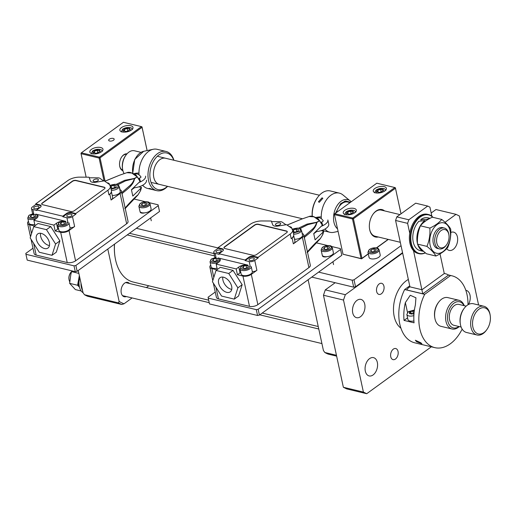 <?xml version="1.0" encoding="UTF-8"?>
<svg xmlns="http://www.w3.org/2000/svg" width="516" height="516" viewBox="0 0 516 516"><rect width="100%" height="100%" fill="white"/><g stroke="black" fill="none" stroke-linecap="round" stroke-linejoin="round"><path stroke-width="0.77" d="M336.632 356.137L328.06 354.073A68.48 43.924 -76.5 0 1 324.803 352.486L323.422 350.506L308.123 279.743M336.451 355.285L324.803 352.486M34.637 208.741A2.683 1.238 -12.2 0 0 37.571 208.406A2.683 1.238 -12.2 0 0 38.977 206.929A2.683 1.238 -12.2 0 0 38.068 206.252A2.683 1.238 -12.2 0 0 35.133 206.587A2.683 1.238 -12.2 0 0 33.727 208.064A2.683 1.238 -12.2 0 0 34.637 208.741M67.054 213.082L62.765 216.191L36.726 209.935L36.855 210.515L32.843 209.554A4.031 1.858 167.8 0 1 31.482 208.535A4.031 1.858 167.8 0 1 32.418 206.961L35.849 204.471L35.72 203.891L67.86 180.561A10.739 4.947 167.8 0 1 79.49 177.143L89.036 177.194L90.448 181.032A5.373 2.477 -12.2 0 0 95.602 182.271L104.251 180.852L109.153 184.276A10.739 4.947 167.8 0 1 110.411 185.992A10.739 4.947 167.8 0 1 107.921 190.191L75.781 213.521L71.776 212.553A4.031 1.858 -12.2 0 0 71.614 212.515A4.031 1.858 -12.2 0 0 67.054 213.082L67.183 213.663L62.894 216.778L66.899 217.739L67.957 222.641M71.776 212.553L71.905 213.14A4.031 1.858 -12.2 0 0 71.737 213.095A4.031 1.858 -12.2 0 0 67.183 213.663M71.118 214.192A2.683 1.238 167.8 0 1 72.027 214.869A2.683 1.238 167.8 0 1 70.621 216.352A2.683 1.238 167.8 0 1 67.686 216.688A2.683 1.238 167.8 0 1 66.777 216.004A2.683 1.238 167.8 0 1 68.183 214.527A2.683 1.238 167.8 0 1 71.118 214.192M40.564 233.271A8.727 5.354 -126 0 0 40.654 236.283A8.727 5.354 -126 0 0 49.472 245.545M36.365 239.398A8.727 5.354 54 0 1 37.745 233.903A8.727 5.354 54 0 1 44.389 234.941A8.727 5.354 54 0 1 49.381 242.526A8.727 5.354 54 0 1 48.001 248.028A8.727 5.354 54 0 1 41.357 246.99A8.727 5.354 54 0 1 36.365 239.398M135.134 174.84L135.798 174.86L136.476 175.995M138.772 178.749L141.055 177.091A5.373 3.296 -126 0 0 137.082 173.924A5.373 3.296 -126 0 0 134.934 174.24L134.624 174.466M117.803 184.747L125.53 180.858L134.379 178.613C133.496 181.651 131.819 184.122 129.361 186.031L121.808 192.571M97.498 179.078A2.683 1.238 167.8 0 1 98.408 179.755A2.683 1.238 167.8 0 1 97.002 181.232A2.683 1.238 167.8 0 1 94.067 181.567A2.683 1.238 167.8 0 1 93.157 180.89A2.683 1.238 167.8 0 1 94.557 179.413A2.683 1.238 167.8 0 1 97.498 179.078M136.527 175.64A2.012 0.929 -12.2 0 0 135.876 175.208A2.012 0.929 -12.2 0 0 135.527 175.156M133.444 173.711A10.739 4.947 167.8 0 1 138.965 173.073M145.577 176.143A10.739 4.947 167.8 0 1 139.03 182.419M146.46 180.219A10.739 4.947 167.8 0 1 133.489 187.805M133.741 187.792L132.76 188.501M139.075 186.779L141.423 187.682L132.805 196.048L131.445 189.759L140.062 181.393L137.217 176.904L134.579 178.639C133.263 185.812 126.375 189.662 121.802 193.887M131.477 189.882L134.437 187.734M105.019 187.959A2.683 1.238 -12.2 0 0 104.148 187.392L76.104 180.652A2.683 1.238 -12.2 0 0 72.388 181.419L42.351 203.214A2.683 1.238 -12.2 0 0 41.719 204.149M103.677 180.948L99.93 178.33A4.031 1.858 -12.2 0 0 97.821 177.827L89.249 177.775M106.928 182.722L107.96 182.974A4.031 1.858 167.8 0 1 109.328 183.986A4.031 1.858 167.8 0 1 109.321 184.393M116.294 184.309L124.73 180.303L134.405 178.439L137.217 176.904L131.728 173.028L126.801 172.705C129.516 171.544 133.025 172.931 137.327 176.859L140.133 181.161M104.793 181.232L119.448 175.253L104.845 181.271M109.824 194.197L108.934 194.848A10.739 4.947 -12.2 0 0 111.404 191.713A6.714 3.09 167.8 0 1 109.824 194.197L111.088 200.021A6.714 3.09 167.8 0 0 112.643 197.402L111.411 191.7M111.404 191.713A10.739 4.947 -12.2 0 0 111.417 190.656L110.411 185.992M124.911 208.29C129.252 203.091 135.631 196.461 138.069 194.784L127.117 205.968M124.859 208.632L133.579 199.028L137.914 194.977M119.97 189.746L119.402 187.527M141.255 187.302L140.281 191.094M140.062 181.393L139.894 181.013M70.634 211.45A2.683 1.238 -12.2 0 0 74.349 210.689L104.387 188.888A2.683 1.238 -12.2 0 0 105.006 187.837A2.683 1.238 -12.2 0 0 104.097 187.16L76.052 180.419A2.683 1.238 -12.2 0 0 72.337 181.18L42.306 202.982A2.683 1.238 -12.2 0 0 41.68 204.033A2.683 1.238 -12.2 0 0 42.589 204.71L70.634 211.45M75.781 213.521L75.91 214.101L71.905 213.14M62.765 216.191L62.894 216.778M35.849 204.471L39.855 205.433A4.031 1.858 167.8 0 1 41.106 206.174M36.726 209.935L40.158 207.445A4.031 1.858 -12.2 0 0 41.093 205.871A4.031 1.858 -12.2 0 0 39.726 204.852L35.72 203.891M33.74 226.621L30.154 237.908L39.281 252.247L52.006 255.304L55.593 244.023L46.466 229.678L33.74 226.621L38.029 223.505L50.755 226.563L59.882 240.907L55.593 244.023M58.521 228.569A6.714 3.09 -12.2 0 0 57.74 229.072L55.167 230.936L53.903 225.111L33.875 220.3L35.036 225.679M33.875 220.3L36.449 218.429A6.714 3.09 -12.2 0 0 38.003 215.811A6.714 3.09 -12.2 0 0 35.733 214.114L65.777 221.338A6.714 3.09 -12.2 0 0 56.476 223.247L53.903 225.111M75.91 214.101L72.479 216.591A4.031 1.858 167.8 0 1 66.899 217.739M72.479 216.591L74.62 226.492A4.031 1.858 167.8 0 1 70.028 227.769M138.069 194.784L140.526 190.752L141.507 187.527M52.006 255.304L56.296 252.195L59.882 240.907M46.466 229.678L50.755 226.563M74.62 226.492L69.041 230.542A6.044 2.78 167.8 0 1 60.675 232.265L55.167 230.936M119.88 189.714A6.044 2.78 167.8 0 1 121.492 191.12A6.044 2.78 167.8 0 1 120.099 193.481L111.088 200.021M34.604 225.995L29.625 224.802A6.044 2.78 167.8 0 1 27.58 223.273A6.044 2.78 167.8 0 1 28.477 221.325M31.05 239.314L34.127 253.562A6.044 2.78 -12.2 0 0 36.172 255.085L67.222 262.547A6.044 2.78 -12.2 0 0 75.588 260.832L126.646 223.77A6.044 2.78 -12.2 0 0 128.045 221.409L121.492 191.12M136.347 228.304L218.055 247.944M318.624 272.119L352.176 280.188L354.034 279.801L401.042 245.68M311.767 277.098L353.686 287.173L355.543 286.793L402.551 252.672M129.484 233.284L214.03 253.608M352.176 280.188L353.686 287.173M354.034 279.801L355.543 286.793M417.47 243.591A16.854 10.81 -76.5 0 1 417.328 242.984A16.854 10.81 -76.5 0 1 424.939 220.545L418.857 221.3A16.854 10.81 103.5 0 0 413.226 241.998A16.854 10.81 103.5 0 0 420.056 250.563L423.752 251.453M423.733 251.434A16.854 10.81 -76.5 0 1 417.728 244.5M427.164 219.977L427.029 219.332A16.854 10.81 -76.5 0 1 429.447 218.649M424.939 220.545L425.113 221.37M430.073 218.313L427.932 217.797A16.854 10.81 103.5 0 0 420.83 219.558L421.133 220.951M427.029 219.332L420.83 219.558M414.225 311.361L412.819 311.019L409.943 311.986L409.388 313.515L411.697 314.07L414.026 313.283M413.355 313.509L412.819 311.019M410.323 313.741L409.943 311.986M413.909 320.971A5.708 2.632 167.8 0 1 407.943 319.578L406.84 314.476L408.291 311.722L414.406 310.019M159.251 184.354A13.429 8.611 -76.5 0 1 154.839 180.503A13.429 8.611 -76.5 0 1 155.451 165.243A13.429 8.611 -76.5 0 1 165.533 158.244M149.95 188.482L153.336 189.804L151.046 189.282L148.911 188.443L149.95 188.482M154.31 190.069L156.683 190.636A20.143 12.919 103.5 0 0 167.616 186.36M154.258 190.049L153.336 189.804M167.461 186.321A18.795 12.055 -76.5 0 1 151.82 184.186A18.795 12.055 -76.5 0 1 155.684 158.031A18.795 12.055 -76.5 0 1 172.963 158.406A18.795 12.055 -76.5 0 1 173.737 160.212M173.892 160.25A20.143 12.919 103.5 0 0 172.718 157.245A20.143 12.919 103.5 0 0 166.1 151.472A20.143 12.919 103.5 0 0 150.975 161.972A20.143 12.919 103.5 0 0 150.066 184.863A20.143 12.919 103.5 0 0 156.683 190.636M151.046 189.282L147.666 188.469A20.143 12.919 -76.5 0 1 144.196 186.727A20.143 12.919 -76.5 0 1 142.693 185.231M140.449 181.361A20.143 12.919 -76.5 0 1 139.501 178.22M139.03 174.885A20.143 12.919 -76.5 0 1 153.2 149.279A20.143 12.919 -76.5 0 1 157.083 149.305L166.1 151.472M79.774 277.556A13.429 8.611 103.5 0 0 79.348 286.644A13.429 8.611 103.5 0 0 83.063 292.733M80.993 283.181A13.429 8.611 103.5 0 0 81.347 287.128A13.429 8.611 103.5 0 0 82.566 290.456M425.384 252.872A20.143 12.919 -76.5 0 1 419.037 253.698A20.143 12.919 -76.5 0 1 410.336 237.45A20.143 12.919 -76.5 0 1 419.966 216.643A20.143 12.919 -76.5 0 1 428.448 214.533A20.143 12.919 -76.5 0 1 433.066 217.365M419.037 253.698L418.083 253.472A20.143 12.919 -76.5 0 1 409.388 237.225A20.143 12.919 -76.5 0 1 419.011 216.417A20.143 12.919 -76.5 0 1 427.5 214.308L428.448 214.533M425.274 252.775A19.802 12.707 -76.5 0 1 411.039 241.714A19.802 12.707 -76.5 0 1 420.276 216.997A19.802 12.707 -76.5 0 1 432.769 217.294M377.196 191.855L379.512 192.416L382.382 191.442L382.943 189.92L380.627 189.366L377.757 190.333L377.196 191.855M381.169 191.855L380.627 189.366M378.138 192.081L377.757 190.333M93.777 152.749L96.086 153.304L98.962 152.336L99.524 150.814L97.208 150.259L94.338 151.227L93.777 152.749M97.743 152.749L97.208 150.259M94.712 152.975L94.338 151.227M69.041 279.666L68.976 279.272A6.044 3.876 -76.5 0 1 70.524 272.829L70.763 272.506A6.714 4.309 103.5 0 0 69.041 279.666A6.714 4.309 103.5 0 0 69.112 280.033A6.714 4.309 103.5 0 0 69.757 281.762M72.098 271.132A6.714 4.309 103.5 0 0 70.763 272.506M416.58 341.74L415.361 340.231L420.785 342.753L421.901 343.811L416.58 341.74M468.012 304.756A36.926 23.684 103.5 0 0 467.019 294.604A36.926 23.684 103.5 0 0 452.048 275.834A36.926 23.684 103.5 0 0 450.558 275.55L448.365 275.022M450.558 275.55L424.687 294.333A36.926 23.684 103.5 0 0 419.824 328.86A36.926 23.684 103.5 0 0 434.788 347.636A36.926 23.684 103.5 0 0 462.155 329.124M424.687 294.333L404.66 289.515A36.926 23.684 103.5 0 0 399.79 324.048A36.926 23.684 103.5 0 0 414.761 342.817L434.788 347.636M404.041 320.41L414.058 322.816A36.926 23.684 -76.5 0 1 415.38 305.014L415.935 297.79L410.272 295.268L405.363 302.602A36.926 23.684 103.5 0 0 404.041 320.41L407.569 317.85M409.723 285.838L404.66 289.515M114.539 244.132A43.634 27.993 103.5 0 0 115.107 257.432A43.634 27.993 103.5 0 0 115.571 259.87A43.634 27.993 103.5 0 0 133.263 282.059L208.67 300.183M114.468 244.184A42.963 27.561 103.5 0 0 115.042 257.039L115.107 257.432M240.063 268.952A5.708 2.632 167.8 0 0 243.958 270.584A5.708 2.632 167.8 0 0 249.892 268.772A5.708 2.632 167.8 0 0 251.215 266.54L252.318 271.635A5.708 2.632 167.8 0 1 250.995 273.867A5.708 2.632 167.8 0 1 245.061 275.679A5.708 2.632 167.8 0 1 241.165 274.048L240.063 268.952L241.514 266.198L243.513 265.16M242.61 267.985L244.919 268.546L247.796 267.578L248.357 266.05L246.042 265.495L243.171 266.462L242.61 267.985M246.577 267.985L246.042 265.495M243.546 268.21L243.171 266.462M75.278 271.668L27.2 260.109L25.942 254.285L74.02 265.843L75.278 271.668L77.136 271.281L75.878 265.456L158.251 205.665L159.515 211.489L158.109 204.8L149.369 202.698M74.02 265.843L75.878 265.456M158.251 205.665L158.109 204.8M32.972 248.215L25.8 253.421L25.942 254.285M145.351 201.73L134.057 199.015M144.635 212.856A3.689 1.703 167.8 0 1 140.197 212.095A3.689 1.703 167.8 0 1 140.191 211.786M77.136 271.281L159.515 211.489M378.267 236.999A14.1 9.043 -76.5 0 1 369.566 229.046A14.1 9.043 -76.5 0 1 373.178 214.011A14.1 9.043 -76.5 0 1 376.08 211.063A14.1 9.043 -76.5 0 1 384.543 210.889M381.363 210.122A13.429 8.611 103.5 0 0 375.706 211.528A13.429 8.611 103.5 0 0 373.062 214.172M369.533 228.846A13.429 8.611 103.5 0 0 375.087 236.231M384.11 186.611A6.714 3.09 -12.2 0 0 376.77 187.45A6.714 3.09 -12.2 0 0 373.255 191.146A6.714 3.09 -12.2 0 0 375.525 192.842A6.714 3.09 -12.2 0 0 382.866 192.004A6.714 3.09 -12.2 0 0 386.381 188.308A6.714 3.09 -12.2 0 0 384.11 186.611M354.073 208.412A6.714 3.09 -12.2 0 0 346.733 209.251A6.714 3.09 -12.2 0 0 343.224 212.947A6.714 3.09 -12.2 0 0 345.494 214.637A6.714 3.09 -12.2 0 0 352.834 213.805A6.714 3.09 -12.2 0 0 356.343 210.109A6.714 3.09 -12.2 0 0 354.073 208.412M343.024 254.22L361.052 258.548L361.98 258.361L361.606 258.819L343.024 254.22L334.458 214.611L334.761 213.721L334.458 214.611L352.486 218.945L361.052 258.548L361.606 258.819L368.314 253.956M401.016 213.824L395.391 187.805L395.462 188.237L353.421 218.758L352.789 218.055L334.761 213.721L376.809 183.199L394.837 187.534L352.789 218.055L352.486 218.945L353.421 218.758L361.98 258.361L368.276 253.788M395.391 187.805L394.837 187.534L395.462 188.237L401.003 213.837M376.615 247.932L388.335 239.418M376.403 247.893L388.142 239.372M435.904 256.039L426.468 253.769C422.075 250.215 419.082 246.996 417.496 244.107C417.063 237.683 418.037 231.587 420.424 225.815C422.985 222.59 426.951 219.713 432.311 217.184L441.748 219.448C439.206 222.66 435.24 225.537 429.86 228.085C430.299 234.503 429.325 240.604 426.938 246.377C431.331 249.925 434.317 253.15 435.904 256.039C441.27 253.504 445.231 250.628 447.791 247.409C450.178 241.662 451.152 235.567 450.72 229.117C449.146 226.24 446.153 223.022 441.748 219.448M438.084 248.589A10.739 6.889 -76.5 0 1 433.253 243.036A10.739 6.889 -76.5 0 1 435.433 231.645A10.739 6.889 -76.5 0 1 443.096 227.75M430.144 245.294A15.609 10.01 -76.5 0 1 437.187 224.512A15.609 10.01 -76.5 0 1 450.094 230.813A15.609 10.01 -76.5 0 1 443.044 251.595A15.609 10.01 -76.5 0 1 430.144 245.294M417.496 244.107L426.938 246.377M420.424 225.815L429.86 228.085M347.165 213.656L349.474 214.211L352.351 213.243L352.912 211.721L350.596 211.167L347.726 212.134L347.165 213.656M351.132 213.656L350.596 211.167M348.1 213.882L347.726 212.134M293.623 234.141A5.708 2.632 167.8 0 0 300.093 232.335A5.708 2.632 167.8 0 0 301.415 230.104L302.518 235.199A5.708 2.632 167.8 0 1 301.196 237.431A5.708 2.632 167.8 0 1 294.488 239.224M293.082 231.613L295.12 232.103L297.99 231.136L298.551 229.614L296.242 229.059L293.365 230.026L292.972 231.104M296.777 231.549L296.242 229.059M293.746 231.774L293.365 230.026M30.283 216.952L32.598 217.507L35.469 216.539L36.03 215.011L33.714 214.456L30.844 215.424L30.283 216.952M34.256 216.946L33.714 214.456M31.224 217.172L30.844 215.424M34.766 224.415A5.708 2.632 167.8 0 1 28.838 223.009L27.735 217.913L29.193 215.159L33.701 213.521M319.275 202.337L318.417 201.801L322.036 197.821L322.848 198.312L319.275 202.337M312.277 216.269A20.143 12.919 -76.5 0 1 312.709 209.29A20.143 12.919 -76.5 0 1 317.721 197.273L317.25 197.912A18.795 12.055 103.5 0 0 312.567 209.135A18.795 12.055 103.5 0 0 312.212 216.256M317.721 197.273A20.143 12.919 -76.5 0 1 330.35 190.952L339.36 193.119A20.143 12.919 103.5 0 0 321.72 211.457A20.143 12.919 103.5 0 0 321.313 218.7M351.235 201.762L342.83 194.861A20.143 12.919 103.5 0 0 339.36 193.119M321.784 222.035A20.143 12.919 103.5 0 0 322.726 225.176M324.97 229.046A20.143 12.919 103.5 0 0 329.95 232.284A20.143 12.919 103.5 0 0 333.833 232.316L338.09 231.407M336.451 212.495A13.429 8.611 -76.5 0 1 347.81 202.059M212.56 260.767L214.875 261.322L217.746 260.354L218.307 258.832L215.998 258.271L213.121 259.238L212.56 260.767M216.533 260.761L215.998 258.271M213.501 260.993L213.121 259.238M217.043 268.236A5.708 2.632 167.8 0 1 211.115 266.83L210.018 261.728L211.47 258.974L215.985 257.336M390.747 356.73A5.708 3.664 103.5 0 0 393.063 359.633A5.708 3.664 103.5 0 0 396.985 357.33A5.708 3.664 103.5 0 0 398.042 351.441A5.708 3.664 103.5 0 0 395.727 348.539A5.708 3.664 103.5 0 0 391.805 350.841A5.708 3.664 103.5 0 0 390.747 356.73M376.641 291.501A5.708 3.664 103.5 0 0 378.957 294.404A5.708 3.664 103.5 0 0 382.878 292.101A5.708 3.664 103.5 0 0 383.936 286.206A5.708 3.664 103.5 0 0 381.627 283.303A5.708 3.664 103.5 0 0 377.706 285.606A5.708 3.664 103.5 0 0 376.641 291.501M352.731 312.902A9.398 6.031 103.5 0 0 356.543 317.682A9.398 6.031 103.5 0 0 363 313.889A9.398 6.031 103.5 0 0 364.741 304.182A9.398 6.031 103.5 0 0 360.936 299.403A9.398 6.031 103.5 0 0 354.473 303.195A9.398 6.031 103.5 0 0 352.731 312.902M365.322 371.146A9.398 6.031 103.5 0 0 369.133 375.925A9.398 6.031 103.5 0 0 375.59 372.133A9.398 6.031 103.5 0 0 377.338 362.425A9.398 6.031 103.5 0 0 373.526 357.646A9.398 6.031 103.5 0 0 367.07 361.439A9.398 6.031 103.5 0 0 365.322 371.146M446.701 248.654A9.398 6.031 103.5 0 0 449.21 250.408A9.398 6.031 103.5 0 0 455.673 246.616A9.398 6.031 103.5 0 0 457.415 236.915A9.398 6.031 103.5 0 0 453.609 232.135A9.398 6.031 103.5 0 0 450.803 232.445M468.476 304.498A9.398 6.031 103.5 0 0 470.012 295.152A9.398 6.031 103.5 0 0 466.2 290.379A9.398 6.031 103.5 0 0 465.819 290.308M408.343 279.453A26.851 17.228 103.5 0 0 394.205 316.489A26.851 17.228 103.5 0 0 400.926 328.176M363.399 392.083L343.366 387.271L346.694 388.896L366.728 393.708L363.399 392.083L343.501 300.06L345.32 294.7L402.641 253.092M343.366 387.271L323.468 295.249L343.501 300.06M323.468 295.249L325.286 289.882L345.32 294.7M445.05 222.306L456.015 214.346L435.981 209.535L431.183 213.018M325.286 289.882L335.155 282.723M478.59 304.995L459.343 215.972L456.015 214.346M431.344 346.804L366.728 393.708M379.099 249.847L380.202 254.943A5.708 2.632 167.8 0 1 378.879 257.168A5.708 2.632 167.8 0 1 372.945 258.98A5.708 2.632 167.8 0 1 369.043 257.355L367.947 252.26L369.398 249.499C371.868 247.951 374.455 247.474 377.151 248.067C377.686 247.932 378.338 248.525 379.099 249.847A5.708 2.632 167.8 0 1 377.777 252.072A5.708 2.632 167.8 0 1 371.843 253.885A5.708 2.632 167.8 0 1 367.947 252.26M370.494 251.292L372.804 251.847L375.68 250.879L376.235 249.357L373.926 248.796L371.049 249.77L370.494 251.292M374.461 251.286L373.926 248.796M371.43 251.518L371.049 249.77M57.786 225.137A5.708 2.632 167.8 0 0 61.681 226.769A5.708 2.632 167.8 0 0 67.615 224.957A5.708 2.632 167.8 0 0 68.938 222.725L70.041 227.82A5.708 2.632 167.8 0 1 68.718 230.052A5.708 2.632 167.8 0 1 62.778 231.865A5.708 2.632 167.8 0 1 58.882 230.233L57.786 225.137L59.237 222.383L61.236 221.345M60.327 224.17L62.642 224.724L65.513 223.757L66.074 222.235L63.765 221.68L60.888 222.648L60.327 224.17M64.3 224.17L63.765 221.68M61.269 224.395L60.888 222.648M483.995 332.53A13.429 8.611 -76.5 0 1 472.895 327.112A13.429 8.611 -76.5 0 1 478.958 309.232A13.429 8.611 -76.5 0 1 490.2 315.405A13.429 8.611 -76.5 0 1 486.756 329.724A13.429 8.611 -76.5 0 1 483.995 332.53M486.756 329.724L486.285 330.369A14.771 9.475 -76.5 0 1 483.247 333.452A14.771 9.475 -76.5 0 1 477.023 335A14.771 9.475 -76.5 0 1 470.644 323.087A14.771 9.475 -76.5 0 1 477.706 307.826A14.771 9.475 -76.5 0 1 483.924 306.278A14.771 9.475 -76.5 0 1 490.071 314.612L490.2 315.405M477.023 335L466.509 332.472A14.771 9.475 -76.5 0 1 460.362 324.138A14.771 9.475 -76.5 0 1 464.148 308.381A14.771 9.475 -76.5 0 1 467.186 305.298A14.771 9.475 -76.5 0 1 473.411 303.75L483.924 306.278M460.362 324.138L460.233 323.351A13.429 8.611 -76.5 0 1 463.678 309.026L464.148 308.381M461.123 327.034L453.925 325.306A10.739 6.889 -76.5 0 1 449.288 316.637A10.739 6.889 -76.5 0 1 454.422 305.543A10.739 6.889 -76.5 0 1 458.95 304.421L466.148 306.149M458.95 326.512A13.429 8.611 -76.5 0 1 447.856 321.087A13.429 8.611 -76.5 0 1 453.919 303.215A13.429 8.611 -76.5 0 1 463.974 305.627M459.246 326.583A14.771 9.475 -76.5 0 1 458.208 327.434A14.771 9.475 -76.5 0 1 451.984 328.982A14.771 9.475 -76.5 0 1 445.605 317.069A14.771 9.475 -76.5 0 1 452.667 301.808A14.771 9.475 -76.5 0 1 458.892 300.26A14.771 9.475 -76.5 0 1 464.271 305.698M451.984 328.982L440.967 326.331A14.771 9.475 -76.5 0 1 434.827 317.998A14.771 9.475 -76.5 0 1 438.613 302.247A14.771 9.475 -76.5 0 1 441.651 299.157A14.771 9.475 -76.5 0 1 447.875 297.616L458.892 300.26M434.827 317.998L434.698 317.211A13.429 8.611 -76.5 0 1 438.136 302.886L438.613 302.247M445.85 273.841A8.224 7.295 -9.4 0 0 444.27 273.551L421.959 289.747L409.943 286.857A8.224 7.295 170.6 0 0 408.865 287.547A8.224 7.295 170.6 0 0 406.724 289.953L422.752 293.804L448.494 275.118A8.224 7.295 -9.4 0 0 445.85 273.841L444.244 273.422M413.522 250.705L422.752 293.804M431.879 216.249L429.918 207.155L427.693 206.071L408.82 219.777L407.608 223.351L409.749 233.271M444.27 273.551L440.013 253.866M427.693 206.071L415.677 203.181L396.798 216.888L395.585 220.461L409.943 286.857M407.608 223.351L395.585 220.461M408.82 219.777L396.798 216.888M111.346 190.327A5.708 2.632 167.8 0 0 117.816 188.514A5.708 2.632 167.8 0 0 119.138 186.289L120.234 191.384A5.708 2.632 167.8 0 1 118.919 193.616A5.708 2.632 167.8 0 1 112.211 195.409M110.798 187.798L112.843 188.288L115.713 187.321L116.274 185.799L113.959 185.244L111.088 186.212L110.688 187.289M114.5 187.734L113.959 185.244M111.462 187.959L111.088 186.212M216.914 252.556A2.683 1.238 -12.2 0 0 219.848 252.221A2.683 1.238 -12.2 0 0 221.254 250.744A2.683 1.238 -12.2 0 0 220.345 250.066A2.683 1.238 -12.2 0 0 217.41 250.402A2.683 1.238 -12.2 0 0 216.004 251.879A2.683 1.238 -12.2 0 0 216.914 252.556M249.338 256.897L245.048 260.012L219.003 253.749L219.132 254.33L215.127 253.369A4.031 1.858 167.8 0 1 213.759 252.35A4.031 1.858 167.8 0 1 214.695 250.776L218.126 248.286L218.004 247.706L250.144 224.376A10.739 4.947 167.8 0 1 261.767 220.958L271.313 221.009L272.725 224.847A5.373 2.477 -12.2 0 0 277.879 226.085L286.528 224.666L291.43 228.091A10.739 4.947 167.8 0 1 292.688 229.807A10.739 4.947 167.8 0 1 290.205 234.006L258.065 257.336L254.059 256.375A4.031 1.858 -12.2 0 0 253.891 256.329A4.031 1.858 -12.2 0 0 249.338 256.897L249.46 257.478L245.171 260.593L249.176 261.554L250.234 266.456M254.059 256.375L254.182 256.955A4.031 1.858 -12.2 0 0 254.014 256.91A4.031 1.858 -12.2 0 0 249.46 257.478M253.395 258.006A2.683 1.238 167.8 0 1 254.304 258.69A2.683 1.238 167.8 0 1 252.898 260.167A2.683 1.238 167.8 0 1 249.963 260.503A2.683 1.238 167.8 0 1 249.054 259.825A2.683 1.238 167.8 0 1 250.46 258.342A2.683 1.238 167.8 0 1 253.395 258.006M222.841 277.086A8.727 5.354 -126 0 0 222.931 280.098A8.727 5.354 -126 0 0 231.749 289.36M218.642 283.213A8.727 5.354 54 0 1 220.022 277.718A8.727 5.354 54 0 1 226.666 278.756A8.727 5.354 54 0 1 231.665 286.348A8.727 5.354 54 0 1 230.278 291.843A8.727 5.354 54 0 1 223.634 290.805A8.727 5.354 54 0 1 218.642 283.213M317.411 218.655L318.075 218.674L318.759 219.81M321.049 222.564L323.339 220.906A5.373 3.296 -126 0 0 319.365 217.739A5.373 3.296 -126 0 0 317.217 218.055L316.901 218.281M300.08 228.562L307.807 224.673L316.656 222.428C315.773 225.466 314.102 227.937 311.638 229.846L304.085 236.386M279.775 222.893A2.683 1.238 167.8 0 1 280.685 223.57A2.683 1.238 167.8 0 1 279.279 225.047A2.683 1.238 167.8 0 1 276.344 225.382A2.683 1.238 167.8 0 1 275.434 224.705A2.683 1.238 167.8 0 1 276.84 223.228A2.683 1.238 167.8 0 1 279.775 222.893M318.811 219.455A2.012 0.929 -12.2 0 0 318.153 219.023A2.012 0.929 -12.2 0 0 317.804 218.971M315.721 217.526A10.739 4.947 167.8 0 1 321.242 216.894M315.766 231.62A10.739 4.947 167.8 0 0 328.737 224.034L327.853 219.958A10.739 4.947 167.8 0 1 321.307 226.234M316.018 231.607L315.037 232.316M321.358 230.594L323.7 231.497L315.082 239.863L313.722 233.574L322.339 225.208L319.494 220.725L316.856 222.454C315.547 229.633 308.652 233.477 304.079 237.702M313.76 233.696L316.714 231.549M287.296 231.774A2.683 1.238 -12.2 0 0 286.425 231.207L258.387 224.466A2.683 1.238 -12.2 0 0 254.665 225.234L224.634 247.035A2.683 1.238 -12.2 0 0 223.996 247.964M285.954 224.763L282.207 222.144A4.031 1.858 -12.2 0 0 280.098 221.641L271.532 221.596M289.212 226.537L290.244 226.788A4.031 1.858 167.8 0 1 291.605 227.801A4.031 1.858 167.8 0 1 291.598 228.207M298.57 228.124L307.014 224.118L316.682 222.254L319.494 220.725L314.005 216.843L309.084 216.52C311.799 215.365 315.308 216.746 319.604 220.68M287.07 225.047L301.725 219.068L287.128 225.086M292.108 238.011L291.211 238.663A10.739 4.947 -12.2 0 0 293.681 235.528A6.714 3.09 167.8 0 1 292.108 238.011L293.365 243.836A6.714 3.09 167.8 0 0 294.92 241.217L293.688 235.515M293.681 235.528A10.739 4.947 -12.2 0 0 293.694 234.47L292.688 229.807M307.194 252.105C311.535 246.912 317.908 240.275 320.346 238.598L309.394 249.783M307.136 252.447L315.863 242.843L320.326 238.644L322.803 234.567L323.784 231.342M302.247 233.561L301.686 231.342M323.532 231.116L322.558 234.909M322.339 225.208L322.171 224.828M252.911 255.265A2.683 1.238 -12.2 0 0 256.633 254.504L286.664 232.703A2.683 1.238 -12.2 0 0 287.283 231.652A2.683 1.238 -12.2 0 0 286.38 230.975L258.335 224.234A2.683 1.238 -12.2 0 0 254.614 225.002L224.583 246.796A2.683 1.238 -12.2 0 0 223.957 247.848A2.683 1.238 -12.2 0 0 224.866 248.525L252.911 255.265M258.065 257.336L258.187 257.916L254.182 256.955M245.048 260.012L245.171 260.593M218.126 248.286L222.132 249.247A4.031 1.858 167.8 0 1 223.383 249.989M219.003 253.749L222.435 251.26A4.031 1.858 -12.2 0 0 223.37 249.686A4.031 1.858 -12.2 0 0 222.009 248.667L218.004 247.706M216.023 270.436L212.431 281.723L221.564 296.061L234.283 299.125L237.876 287.838L228.743 273.493L216.023 270.436L220.313 267.32L233.032 270.384L242.165 284.722L237.876 287.838M240.804 272.384A6.714 3.09 -12.2 0 0 240.017 272.887L237.444 274.757L236.186 268.933L216.152 264.115L217.313 269.5M216.152 264.115L218.726 262.244A6.714 3.09 -12.2 0 0 220.28 259.625A6.714 3.09 -12.2 0 0 218.01 257.929L248.054 265.153A6.714 3.09 -12.2 0 0 238.76 267.062L236.186 268.933M258.187 257.916L254.756 260.406A4.031 1.858 167.8 0 1 249.176 261.554M254.756 260.406L256.897 270.313A4.031 1.858 167.8 0 1 252.305 271.584M320.346 238.598L321.707 236.347M234.283 299.125L238.573 296.01L242.165 284.722M228.743 273.493L233.032 270.384M256.897 270.313L251.318 274.357A6.044 2.78 167.8 0 1 242.952 276.079L237.444 274.757M302.157 233.529A6.044 2.78 167.8 0 1 303.776 234.935A6.044 2.78 167.8 0 1 302.376 237.296L293.365 243.836M216.881 269.81L211.902 268.617A6.044 2.78 167.8 0 1 209.857 267.088A6.044 2.78 167.8 0 1 210.754 265.14M213.327 283.129L216.41 297.377A6.044 2.78 -12.2 0 0 218.449 298.899L249.499 306.362A6.044 2.78 -12.2 0 0 257.865 304.646L308.923 267.585A6.044 2.78 -12.2 0 0 310.322 265.224L303.776 234.935M123.808 130.948L126.123 131.503L128.994 130.535L129.555 129.013L127.239 128.458L124.369 129.426L123.808 130.948M127.781 130.948L127.239 128.458M124.749 131.174L124.369 129.426M79.587 276.673A10.185 6.534 103.5 0 0 78.806 283.774L79 283.819M122.937 170.77A8.727 5.599 -76.5 0 1 119.667 165.952A8.727 5.599 -76.5 0 1 121.905 156.638A8.727 5.599 -76.5 0 1 123.698 154.819A8.727 5.599 -76.5 0 1 127.007 153.833M126.523 154.394A8.056 5.166 103.5 0 0 123.324 155.277A8.056 5.166 103.5 0 0 121.782 156.806M119.635 165.746A8.056 5.166 103.5 0 0 122.763 170.048M113.217 138.411A2.819 1.296 -12.2 0 0 110.134 138.759A2.819 1.296 -12.2 0 0 108.657 140.313A2.819 1.296 -12.2 0 0 109.611 141.023A2.819 1.296 -12.2 0 0 112.694 140.674A2.819 1.296 -12.2 0 0 114.171 139.12A2.819 1.296 -12.2 0 0 113.217 138.411M130.722 125.704A6.714 3.09 -12.2 0 0 123.382 126.543A6.714 3.09 -12.2 0 0 119.867 130.232A6.714 3.09 -12.2 0 0 122.137 131.928A6.714 3.09 -12.2 0 0 129.477 131.096A6.714 3.09 -12.2 0 0 132.993 127.4A6.714 3.09 -12.2 0 0 130.722 125.704M100.684 147.505A6.714 3.09 -12.2 0 0 93.344 148.337A6.714 3.09 -12.2 0 0 89.836 152.033A6.714 3.09 -12.2 0 0 92.106 153.729A6.714 3.09 -12.2 0 0 99.446 152.891A6.714 3.09 -12.2 0 0 102.961 149.201A6.714 3.09 -12.2 0 0 100.684 147.505M80.999 153.271L81.07 153.704L81.373 152.813L80.999 153.271M147.125 150.569L142.003 126.891L142.074 127.323L100.033 157.844L99.401 157.141L81.373 152.813L123.421 122.292L141.449 126.62L99.401 157.141L99.098 158.038L104.039 180.884M142.003 126.891L141.449 126.62L142.074 127.323L147.105 150.575M86.127 177.072L81.07 153.704L99.098 158.038L100.033 157.844L105.064 181.122M129.471 283.497A7.385 4.734 103.5 0 0 127.71 282.387A7.385 4.734 103.5 0 0 122.634 285.367A7.385 4.734 103.5 0 0 121.266 292.991A7.385 4.734 103.5 0 0 124.259 296.745A7.385 4.734 103.5 0 0 126.336 296.552M107.792 249.035L119.112 301.389A67.132 43.06 -76.5 0 0 124.027 303.789L132.09 297.938M146.376 287.56L148.814 285.8M124.027 303.789L121.744 304.479A68.48 43.924 -76.5 0 1 118.486 302.892L119.112 301.389M121.744 304.479L87.688 296.294A68.48 43.924 -76.5 0 1 84.431 294.707L118.486 302.892M78.245 270.481L83.057 292.727L84.431 294.707M257.555 315.482L209.483 303.924L208.225 298.1L256.297 309.658L257.555 315.482L259.413 315.095L258.155 309.278L340.534 249.48L341.792 255.304L340.386 248.615L331.646 246.513M256.297 309.658L258.155 309.278M340.534 249.48L340.386 248.615M215.249 292.03L208.077 297.235L208.225 298.1M327.628 245.545L316.334 242.83M326.918 256.671A3.689 1.703 167.8 0 1 322.474 255.91A3.689 1.703 167.8 0 1 322.468 255.601M259.413 315.095L341.792 255.304M332.278 247.577L333.381 252.672A5.708 2.632 167.8 0 1 332.059 254.904A5.708 2.632 167.8 0 1 326.118 256.716A5.708 2.632 167.8 0 1 322.223 255.085L321.12 249.989L322.577 247.235C325.048 245.68 327.634 245.203 330.33 245.797C330.866 245.661 331.517 246.255 332.278 247.577A5.708 2.632 167.8 0 1 330.956 249.809A5.708 2.632 167.8 0 1 325.015 251.621A5.708 2.632 167.8 0 1 321.12 249.989M323.667 249.022L325.983 249.583L328.853 248.615L329.414 247.087L327.099 246.532L324.229 247.499L323.667 249.022M327.641 249.022L327.099 246.532M324.609 249.247L324.229 247.499M441.051 247.893A9.372 6.011 103.5 0 0 446.508 244.881A9.372 6.011 103.5 0 0 448.907 234.883A9.372 6.011 103.5 0 0 444.586 229.517A9.372 6.011 103.5 0 0 436.833 237.953A9.372 6.011 103.5 0 0 441.051 247.893M448.907 234.883L448.778 234.09A10.713 6.876 103.5 0 0 444.321 228.046A10.713 6.876 103.5 0 0 443.837 227.956A10.713 6.876 103.5 0 0 435.053 237.231A10.713 6.876 103.5 0 0 439.316 248.88A10.713 6.876 103.5 0 0 439.8 248.97A10.713 6.876 103.5 0 0 446.03 245.519L446.508 244.881M140.984 152.343L134.483 150.775A13.429 8.611 103.5 0 0 133.876 150.666A13.429 8.611 103.5 0 0 126.065 154.987A13.429 8.611 103.5 0 0 122.621 169.312A13.429 8.611 103.5 0 0 124.143 173.679M126.065 154.987L125.588 155.632A12.087 7.753 103.5 0 0 122.492 168.526L122.621 169.312M149.995 203.762L151.098 208.857A5.708 2.632 167.8 0 1 149.782 211.089A5.708 2.632 167.8 0 1 143.841 212.902A5.708 2.632 167.8 0 1 139.946 211.27L138.843 206.174L140.294 203.414C142.764 201.866 145.351 201.388 148.053 201.982C148.589 201.846 149.234 202.44 149.995 203.762A5.708 2.632 167.8 0 1 148.679 205.994A5.708 2.632 167.8 0 1 142.739 207.806A5.708 2.632 167.8 0 1 138.843 206.174M141.39 205.207L143.706 205.761L146.576 204.794L147.137 203.272L144.822 202.717L141.952 203.685L141.39 205.207M145.364 205.207L144.822 202.717M142.326 205.433L141.952 203.685M79.341 275.544L77.581 285.258L69.641 283.349L70.827 274.538L71.55 271.622L72.311 270.952M78.871 273.383L71.55 271.622M77.581 285.258L79.451 287.09M81.218 290.992L75.375 289.586L69.641 283.349M79.445 276.021A10.739 6.889 103.5 0 0 79.238 276.563M79.271 286.896A10.739 6.889 -76.5 0 1 78.303 282.342M39.855 205.433L39.726 204.852M56.476 223.247L57.74 229.072M33.914 214.508L32.843 209.554M108.934 194.848L107.921 190.191M75.588 260.832L69.041 230.542M120.099 193.481L126.646 223.77M29.625 224.802L31.528 233.587M33.643 243.391L36.172 255.085M60.675 232.265L67.222 262.547M413.871 315.611A5.708 2.632 167.8 0 1 406.84 314.476M413.935 314.399L408.627 311.67L414.393 310.142M132.851 173.402A15.757 10.107 -76.5 0 1 143.68 151.304L134.74 159.444L132.709 173.331M266.327 220.983L268.146 220.996M376.48 193.003L376.441 190.017L382.524 188.514L384.214 191.333M93.061 153.897L93.015 150.911L99.104 149.408L100.788 152.226M407.492 312.444L405.363 302.602M250.047 265.572L249.112 267.894C247.848 269.01 245.603 269.468 242.372 269.275C240.346 268.21 240.172 267.165 241.849 266.146L246.016 264.663M141.474 212.598L141.571 213.05M346.449 214.804L346.404 211.818L352.493 210.315L354.176 213.134M292.05 229.71C293.314 228.594 295.558 228.13 298.79 228.324C300.815 229.394 300.989 230.439 299.312 231.452L293.372 232.968M36.578 218.333A5.708 2.632 167.8 0 1 27.735 217.913M37.771 214.604L36.784 216.855C35.52 217.971 33.276 218.436 30.044 218.242C28.025 217.172 27.851 216.127 29.528 215.108L33.727 213.618M350.396 200.995A15.757 10.107 103.5 0 0 333.884 213.972A15.757 10.107 103.5 0 0 337.541 228.859M336.845 225.634L335.032 217.268M335.594 213.114L340.631 203.659L345.623 200.937L350.538 202.266M218.855 262.147A5.708 2.632 167.8 0 1 210.018 261.728M220.048 258.419L219.068 260.67C217.804 261.786 215.553 262.251 212.328 262.057C210.302 260.986 210.128 259.941 211.805 258.922L216.004 257.432M376.996 251.195C375.732 252.311 373.481 252.775 370.256 252.582C368.231 251.511 368.056 250.466 369.733 249.447C370.998 248.331 373.242 247.874 376.474 248.067C378.499 249.131 378.673 250.176 376.996 251.195M67.764 221.751L66.835 224.079C65.571 225.195 63.32 225.653 60.095 225.46C58.069 224.395 57.895 223.351 59.572 222.332L63.739 220.848M109.773 185.895C111.037 184.773 113.281 184.315 116.513 184.509C118.532 185.579 118.706 186.618 117.029 187.637L111.095 189.153M222.132 249.247L222.009 248.667M238.76 267.062L240.017 272.887M216.198 258.322L215.127 253.369M291.211 238.663L290.205 234.006M257.865 304.646L251.318 274.357M302.376 237.296L308.923 267.585M211.902 268.617L213.805 277.408M215.927 287.212L218.449 298.899M242.952 276.079L249.499 306.362M123.092 132.096L123.053 129.11L129.135 127.607L130.825 130.425M323.751 256.413L323.848 256.871M330.175 248.931C328.911 250.047 326.66 250.505 323.429 250.312C321.41 249.247 321.236 248.202 322.913 247.183C324.177 246.067 326.422 245.603 329.653 245.797C331.678 246.867 331.853 247.912 330.175 248.931M84.05 177.169L85.869 177.175M147.892 205.116C146.628 206.232 144.383 206.69 141.152 206.497C139.126 205.433 138.952 204.388 140.629 203.369C141.894 202.253 144.145 201.788 147.376 201.982C149.395 203.052 149.569 204.097 147.892 205.116M125.246 208.477L137.94 194.964L139.423 192.532M119.525 187.495L120.099 189.798M109.328 183.986L109.431 184.489M126.801 172.705L119.454 175.246M32.605 213.714L31.482 208.535M27.58 223.273L30.502 236.799M142.493 185.347L144.196 186.727M143.68 151.304L153.2 149.279M269.036 220.996L265.637 220.977M374.648 192.823L376.106 190.069C378.576 188.514 381.156 188.037 383.859 188.63C384.394 188.495 385.046 189.088 385.807 190.41M91.229 153.716L92.68 150.956C95.15 149.408 97.737 148.93 100.439 149.524C100.975 149.388 101.62 149.982 102.381 151.304M318.772 329.002L259.793 314.825M209.212 302.666L125.633 282.575M321.926 343.572L122.498 295.629M214.533 255.917L127.22 234.928M452.048 275.834L448.191 274.905M262.225 313.057L318.237 326.525M344.617 214.624L346.068 211.87C348.539 210.315 351.125 209.838 353.828 210.431C354.363 210.296 355.008 210.889 355.769 212.211M301.415 230.104L300.493 228.807L297.261 228.053L292.501 229.265M329.95 232.284L322.003 230.375M409.923 286.761L408.865 287.547M119.138 186.289L118.216 184.986L114.984 184.238L110.218 185.45M301.666 231.258L302.382 233.613M319.617 220.687L322.41 224.976M291.605 227.801L291.714 228.304M309.078 216.526L301.731 219.061M320.223 238.779L307.53 252.298M214.882 257.529L213.759 252.35M209.857 267.088L212.785 280.614M121.26 131.915L122.718 129.155C125.188 127.607 127.768 127.129 130.471 127.723C131.006 127.587 131.657 128.181 132.419 129.503M333.549 264.585L332.936 261.735M86.752 177.181L83.353 177.162M442.148 227.524L444.321 228.046M157.322 156.271L319.417 195.235M344.417 201.24L350.08 202.601M379.183 209.599L399.958 214.591M151.736 182.548L302.563 218.797M372.907 235.709L400.306 242.294M437.142 248.357L439.316 248.88M151.272 220.771L150.653 217.92"/></g></svg>
